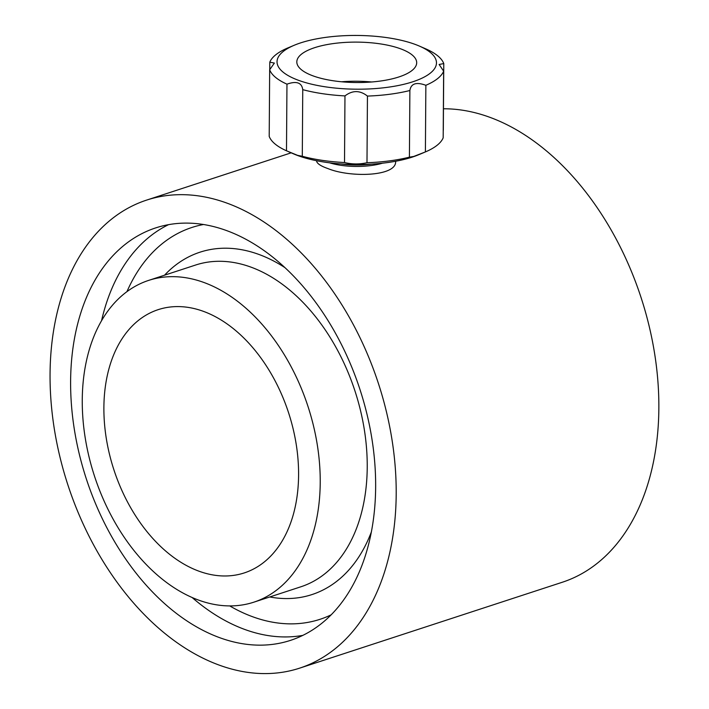 <?xml version="1.0" encoding="UTF-8"?>
<svg xmlns="http://www.w3.org/2000/svg" width="709" height="709" viewBox="0 0 709 709"><rect width="100%" height="100%" fill="white"/><g stroke="black" fill="none" stroke-linecap="round" stroke-linejoin="round"><path stroke-width="1.06" d="M316.524 160.713C316.746 163.398 320.548 166.021 327.948 168.582C350.388 177.853 396.996 176.497 395.613 161.297M202.145 310.897A138.494 91.878 71.9 0 1 296.158 443.985A138.494 91.878 71.9 0 1 244.286 572.916A138.494 91.878 71.9 0 1 113.91 469.837A138.494 91.878 71.9 0 1 158.196 309.647A138.494 91.878 71.9 0 1 202.145 310.897M314.122 76.262A59.937 20.207 0.4 0 0 379.466 81.163A59.937 20.207 0.4 0 0 416.688 62.738A59.937 20.207 0.4 0 0 356.893 42.115A59.937 20.207 0.4 0 0 296.814 61.905A59.937 20.207 0.4 0 0 314.122 76.262M300.058 80.861A79.718 26.871 0.4 0 0 409.031 82.935A79.718 26.871 0.4 0 0 420.162 46.431A79.718 26.871 0.4 0 0 419.4 46.094A79.718 26.871 0.4 0 0 294.332 45.216A79.718 26.871 0.4 0 0 300.058 80.861M294.332 45.216L287.579 48.044A87.712 29.565 0.4 0 0 269.801 62.17L274.365 63.074L269.668 69.748A87.712 29.565 0.4 0 0 286.959 84.158C296.53 80.791 301.795 82.625 302.752 89.644A87.712 29.565 0.4 0 0 344.973 95.901C352.506 90.14 359.995 90.203 367.448 96.078A87.712 29.565 0.4 0 0 409.882 90.513C410.972 83.52 416.298 81.783 425.861 85.293A87.712 29.565 0.4 0 0 443.639 71.166L439.119 64.457L443.772 63.588A87.712 29.565 0.4 0 0 426.49 49.178L419.4 46.094M425.861 85.293L425.4 151.93L413.728 156.45L409.412 157.159L409.882 90.513M425.4 151.93A87.712 29.565 0.4 0 0 443.178 137.803L443.639 71.166M367.448 96.078L366.987 162.724A87.712 29.565 0.4 0 0 409.412 157.159M366.987 162.724C359.525 164.408 352.036 164.346 344.512 162.538A87.712 29.565 0.4 0 1 302.291 156.281L297.647 155.368L286.489 150.795A87.712 29.565 0.4 0 1 269.207 136.385L269.668 69.748M288.492 151.673L293.579 153.88A79.718 26.871 0.4 0 0 299.535 156.193A79.718 26.871 0.4 0 0 418.647 154.757L424.248 152.417M269.801 62.17L269.748 69.668M286.959 84.158L286.489 150.795M302.752 89.644L302.291 156.281M344.973 95.901L344.512 162.538M443.772 63.588L443.311 130.234M443.462 108.778A246.209 163.336 71.9 0 1 487.402 116.436A246.209 163.336 71.9 0 1 654.531 353.029A246.209 163.336 71.9 0 1 562.317 582.249L299.65 668.144A246.209 163.336 71.9 0 1 67.878 484.894A246.209 163.336 71.9 0 1 146.603 200.106A246.209 163.336 71.9 0 1 224.744 202.331A246.209 163.336 71.9 0 1 391.873 438.924A246.209 163.336 71.9 0 1 299.65 668.144M224.549 229.858A216.972 143.936 71.9 0 1 371.835 438.357A216.972 143.936 71.9 0 1 290.566 640.351A216.972 143.936 71.9 0 1 86.321 478.867A216.972 143.936 71.9 0 1 155.688 227.899A216.972 143.936 71.9 0 1 224.549 229.858M202.349 281.925A169.274 112.297 71.9 0 1 317.251 444.578A169.274 112.297 71.9 0 1 253.849 602.171A169.274 112.297 71.9 0 1 94.51 476.182A169.274 112.297 71.9 0 1 148.624 280.401A169.274 112.297 71.9 0 1 202.349 281.925M371.667 81.987A59.937 20.207 0.4 0 0 341.57 81.774M329.552 162.813A39.544 13.329 0.4 0 0 382.55 163.185M302.84 635.379A216.972 143.936 71.9 0 1 192.077 597.483M101.564 320.672A216.972 143.936 71.9 0 1 168.529 224.664M331.156 614.836A206.124 136.74 71.9 0 1 229.725 605.911M126.955 291.629A206.124 136.74 71.9 0 1 203.51 224.505M148.624 280.401L195.631 265.024A169.274 112.297 71.9 0 1 249.355 266.557A169.274 112.297 71.9 0 1 364.258 429.211A169.274 112.297 71.9 0 1 300.855 586.795L253.849 602.171M164.532 275.198A180.121 119.493 71.9 0 1 257.145 253.813A180.121 119.493 71.9 0 1 284.929 267.621M371.365 531.945A180.121 119.493 71.9 0 1 269.748 596.969M340.843 163.93A40.271 13.577 0.4 0 0 371.241 164.142M291.169 152.834L146.603 200.106"/></g></svg>
